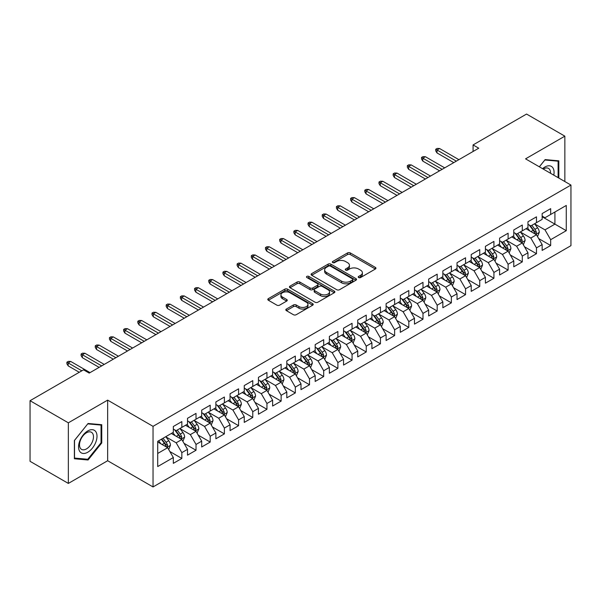 <?xml version="1.0" encoding="UTF-8"?>
<svg xmlns="http://www.w3.org/2000/svg" width="601" height="601" viewBox="0 0 601 601"><rect width="100%" height="100%" fill="white"/><g stroke="black" fill="none" stroke-linecap="round" stroke-linejoin="round"><path stroke-width="0.9" d="M358.632 277.549A1.375 0.796 0 0 0 360.577 277.549L375.377 269.008A1.968 1.134 0 0 0 375.948 268.204A1.968 1.134 0 0 0 375.377 267.4L350.308 252.931A1.968 1.134 0 0 0 347.528 252.931L332.729 261.473A1.375 0.796 0 0 0 332.33 262.036A1.375 0.796 0 0 0 332.729 262.599A1.375 0.796 0 0 0 334.682 262.599L336.598 261.495A6.303 3.636 0 0 1 345.507 261.495L347.596 262.697A6.303 3.636 0 0 1 349.444 265.274A6.303 3.636 0 0 1 347.596 267.843L345.68 268.947A1.375 0.796 0 0 0 345.274 269.511A1.375 0.796 0 0 0 345.68 270.074A1.375 0.796 0 0 0 347.633 270.074L349.542 268.97A6.303 3.636 0 0 1 358.459 268.97L360.547 270.172A6.303 3.636 0 0 1 362.388 272.749A6.303 3.636 0 0 1 360.547 275.318L358.632 276.422A1.375 0.796 0 0 0 358.226 276.986A1.375 0.796 0 0 0 358.632 277.549L358.632 276.422M286.399 309.042A1.968 1.134 0 0 0 285.821 309.846A1.968 1.134 0 0 0 286.399 310.649L293.431 314.714A1.968 1.134 0 0 0 296.218 314.714L312.648 305.225A1.968 1.134 0 0 0 313.219 304.422A1.968 1.134 0 0 0 312.648 303.618L287.579 289.149A1.968 1.134 0 0 0 284.799 289.149L268.369 298.629A1.968 1.134 0 0 0 267.791 299.433A1.968 1.134 0 0 0 268.369 300.237L276.858 305.143A1.968 1.134 0 0 0 279.645 305.143L286.677 301.086A1.968 1.134 0 0 0 287.255 300.282A1.968 1.134 0 0 0 286.677 299.478L282.462 297.044A5.266 3.043 0 0 1 280.922 294.896A5.266 3.043 0 0 1 284.175 292.086A5.266 3.043 0 0 1 289.915 292.747L306.412 302.273A5.266 3.043 0 0 1 307.96 304.422A5.266 3.043 0 0 1 304.707 307.231A5.266 3.043 0 0 1 298.967 306.57L296.218 304.985A1.968 1.134 0 0 0 293.431 304.985L286.399 309.042L286.399 310.649M68.349 422.819L68.349 483.422L107.647 460.742L107.647 400.131L68.349 422.819L30.05 400.702L83.531 369.825L89.203 373.101L478.742 148.207L473.07 144.931L473.07 151.482M107.647 400.131L153.037 426.342L570.95 185.063L570.95 245.666L153.037 486.945L153.037 426.342M564.85 181.54L564.85 136.164L525.559 158.852L570.95 185.063M564.85 136.164L526.551 114.055L473.07 144.931M336.733 289.712A1.968 1.134 0 0 0 339.52 289.712L355.95 280.224A1.968 1.134 0 0 0 356.528 279.42A1.968 1.134 0 0 0 355.95 278.616L330.888 264.147A1.968 1.134 0 0 0 328.101 264.147L311.671 273.628A1.968 1.134 0 0 0 311.093 274.432A1.968 1.134 0 0 0 311.671 275.235L336.733 289.712M307.419 277.85A1.375 0.796 0 0 1 308.816 278.045L308.816 276.407L334.299 291.117A1.968 1.134 0 0 1 334.877 291.921A1.968 1.134 0 0 1 334.299 292.725L317.869 302.213A1.968 1.134 0 0 1 315.082 302.213L290.02 287.736L290.02 286.129A1.968 1.134 0 0 0 289.442 286.932A1.968 1.134 0 0 0 290.02 287.736M290.02 286.129L297.052 282.072A1.968 1.134 0 0 1 299.839 282.072L310.003 287.939A1.968 1.134 0 0 0 312.783 287.939L317.448 285.25A1.968 1.134 0 0 0 318.027 284.446A1.968 1.134 0 0 0 317.448 283.642L306.871 277.527A1.375 0.796 0 0 1 306.465 276.971A1.375 0.796 0 0 1 307.314 276.235A1.375 0.796 0 0 1 308.816 276.407M542.155 216.758L554.918 224.128L554.918 212.01L566.27 205.452L550.666 214.467L550.666 208.652L542.155 213.565L542.155 219.38L536.475 222.655L536.475 216.841L527.971 221.754L527.971 227.569L522.292 230.844L522.292 225.029L513.78 229.943L513.78 235.757L508.108 239.033L508.108 233.218L499.596 238.131L499.596 243.946L493.924 247.221L493.924 241.407L485.413 246.32L485.413 252.135L479.733 255.41L479.733 249.595L471.222 254.516L471.222 260.331L465.55 263.606L465.55 257.791L457.038 262.705L457.038 268.519L451.366 271.795L451.366 265.98L442.854 270.893L442.854 276.708L437.182 279.983L437.182 274.169L428.671 279.082L428.671 284.897L422.991 288.172L422.991 282.357L414.48 287.27L414.48 293.085L408.808 296.361L408.808 290.546L400.296 295.459L400.296 301.281L394.624 304.557L394.624 298.742L386.112 303.655L386.112 309.47L380.433 312.745L380.433 306.931L371.921 311.844L371.921 317.659L366.249 320.934L366.249 315.119L357.738 320.032L357.738 325.847L352.066 329.123L352.066 323.308L343.554 328.221L343.554 334.036L337.882 337.311L337.882 331.497L329.371 336.41L329.371 342.224L323.691 345.507L323.691 339.693L315.179 344.606L315.179 350.421L309.507 353.696L309.507 347.881L300.996 352.795L300.996 358.609L295.324 361.885L295.324 356.07L286.812 360.983L286.812 366.798L281.14 370.073L281.14 364.259L272.629 369.172L272.629 374.986L266.949 378.262L266.949 372.447L258.438 377.36L258.438 383.175L252.766 386.451L252.766 380.636L244.254 385.557L244.254 391.371L238.582 394.647L238.582 388.832L230.07 393.745L230.07 399.56L224.391 402.835L224.391 397.021L215.879 401.934L215.879 407.748L210.207 411.024L210.207 405.209L201.696 410.122L201.696 415.937L196.024 419.213L196.024 413.398L187.512 418.311L187.512 424.126L181.84 427.401L181.84 421.586L173.328 426.5L173.328 432.322L157.717 441.329L157.717 466.556L173.328 457.541L167.649 447.715L157.717 441.983M566.27 205.452L566.27 230.679L550.666 239.686L544.987 229.86L534.702 223.925M538.676 238.582L550.666 245.501L550.666 239.686M550.666 245.501L542.155 250.422L542.155 244.599L536.475 247.882L530.803 238.049L520.519 232.114M524.493 246.771L536.475 253.697L536.475 247.882M536.475 253.697L527.971 258.61L527.971 252.796L522.292 256.071L516.62 246.245L506.335 240.302M510.309 254.967L522.292 261.886L522.292 256.071M522.292 261.886L513.78 266.799L513.78 260.984L508.108 264.26L502.436 254.433L492.151 248.491M496.118 263.155L508.108 270.074L508.108 264.26M508.108 270.074L499.596 274.988L499.596 269.173L493.924 272.448L488.245 262.622L477.96 256.68M481.934 271.344L493.924 278.263L493.924 272.448M493.924 278.263L485.413 283.176L485.413 277.361L479.733 280.637L474.061 270.811L463.777 264.876M467.751 279.533L479.733 286.452L479.733 280.637M479.733 286.452L471.222 291.365L471.222 285.55L465.55 288.833L459.878 278.999L449.593 273.064M453.567 287.721L465.55 294.648L465.55 288.833M465.55 294.648L457.038 299.561L457.038 293.746L451.366 297.022L445.694 287.188L435.402 281.253M439.376 295.917L451.366 302.836L451.366 297.022M451.366 302.836L442.854 307.75L442.854 301.935L437.182 305.21L431.503 295.384L421.218 289.442M425.192 304.106L437.182 311.025L437.182 305.21M437.182 311.025L428.671 315.938L428.671 310.124L422.991 313.399L417.319 303.573L407.035 297.63M411.009 312.295L422.991 319.214L422.991 313.399M422.991 319.214L414.48 324.127L414.48 318.312L408.808 321.588L403.136 311.761L392.851 305.826M396.818 320.483L408.808 327.402L408.808 321.588M408.808 327.402L400.296 332.315L400.296 326.501L394.624 329.776L388.945 319.95L378.66 314.015M382.634 328.672L394.624 335.591L394.624 329.776M394.624 335.591L386.112 340.512L386.112 334.697L380.433 337.972L374.761 328.138L364.476 322.204M368.451 336.86L380.433 343.787L380.433 337.972M380.433 343.787L371.921 348.7L371.921 342.886L366.249 346.161L360.577 336.335L350.293 330.392M354.267 345.057L366.249 351.976L366.249 346.161M366.249 351.976L357.738 356.889L357.738 351.074L352.066 354.35L346.394 344.523L336.109 338.581M340.076 353.245L352.066 360.164L352.066 354.35M352.066 360.164L343.554 365.077L343.554 359.263L337.882 362.538L332.203 352.712L321.918 346.777M325.892 361.434L337.882 368.353L337.882 362.538M337.882 368.353L329.371 373.266L329.371 367.451L323.691 370.727L318.019 360.9L307.735 354.966M311.709 369.623L323.691 376.542L323.691 370.727M323.691 376.542L315.179 381.462L315.179 375.64L309.507 378.923L303.836 369.089L293.551 363.154M297.518 377.811L309.507 384.738L309.507 378.923M309.507 384.738L300.996 389.651L300.996 383.836L295.324 387.112L289.644 377.285L279.36 371.343M283.334 386.007L295.324 392.926L295.324 387.112M295.324 392.926L286.812 397.839L286.812 392.025L281.14 395.3L275.461 385.474L265.176 379.531M269.15 394.196L281.14 401.115L281.14 395.3M281.14 401.115L272.629 406.028L272.629 400.213L266.949 403.489L261.277 393.663L250.993 387.72M254.967 402.385L266.949 409.304L266.949 403.489M266.949 409.304L258.438 414.217L258.438 408.402L252.766 411.677L247.094 401.851L236.809 395.916M240.776 410.573L252.766 417.492L252.766 411.677M252.766 417.492L244.254 422.405L244.254 416.591L238.582 419.866L232.903 410.04L222.618 404.105M226.592 418.762L238.582 425.688L238.582 419.866M238.582 425.688L230.07 430.601L230.07 424.787L224.391 428.062L218.719 418.228L208.434 412.294M212.408 426.958L224.391 433.877L224.391 428.062M224.391 433.877L215.879 438.79L215.879 432.975L210.207 436.251L204.535 426.425L194.251 420.482M198.225 435.147L210.207 442.066L210.207 436.251M210.207 442.066L201.696 446.979L201.696 441.164L196.024 444.44L190.352 434.613L180.067 428.671M184.034 443.335L196.024 450.254L196.024 444.44M196.024 450.254L187.512 455.167L187.512 449.353L181.84 452.628L176.161 442.802L165.876 436.867M169.85 451.524L181.84 458.443L181.84 452.628M181.84 458.443L173.328 463.356L173.328 457.541M173.328 429.039L176.161 430.684L181.84 427.401M157.717 453.447L167.649 447.715M187.512 420.85L190.352 422.488L196.024 419.213M176.161 442.802L181.84 439.526L171.338 433.464M187.512 449.353L181.84 439.526M201.696 412.662L204.535 414.299L210.207 411.024M190.352 434.613L196.024 431.338L185.521 425.275M201.696 441.164L196.024 431.338M215.879 404.473L218.719 406.111L224.391 402.835M204.535 426.425L210.207 423.149L199.712 417.086M215.879 432.975L210.207 423.149M230.07 396.284L232.903 397.922L238.582 394.647M218.719 418.228L224.391 414.953L213.896 408.898M230.07 424.787L224.391 414.953M244.254 388.096L247.094 389.733L252.766 386.451M232.903 410.04L238.582 406.764L228.079 400.702M244.254 416.591L238.582 406.764M258.438 379.9L261.277 381.537L266.949 378.262M247.094 401.851L252.766 398.576L242.271 392.513M258.438 408.402L252.766 398.576M272.629 371.711L275.461 373.349L281.14 370.073M261.277 393.663L266.949 390.387L256.454 384.324M272.629 400.213L266.949 390.387M286.812 363.522L289.644 365.16L295.324 361.885M275.461 385.474L281.14 382.198L270.638 376.136M286.812 392.025L281.14 382.198M300.996 355.334L303.836 356.971L309.507 353.696M289.644 377.285L295.324 374.002L284.821 367.947M300.996 383.836L295.324 374.002M315.179 347.145L318.019 348.783L323.691 345.507M303.836 369.089L309.507 365.814L299.013 359.751M315.179 375.64L309.507 365.814M329.371 338.949L332.203 340.587L337.882 337.311M318.019 360.9L323.691 357.625L313.196 351.562M329.371 367.451L323.691 357.625M343.554 330.76L346.394 332.398L352.066 329.123M332.203 352.712L337.882 349.436L327.38 343.374M343.554 359.263L337.882 349.436M357.738 322.572L360.577 324.209L366.249 320.934M346.394 344.523L352.066 341.248L341.571 335.185M357.738 351.074L352.066 341.248M371.921 314.383L374.761 316.021L380.433 312.745M360.577 336.335L366.249 333.059L355.754 326.997M371.921 342.886L366.249 333.059M386.112 306.194L388.945 307.832L394.624 304.557M374.761 328.138L380.433 324.863L369.938 318.808M386.112 334.697L380.433 324.863M400.296 297.998L403.136 299.644L408.808 296.361M388.945 319.95L394.624 316.674L384.122 310.612M400.296 326.501L394.624 316.674M414.48 289.81L417.319 291.447L422.991 288.172M403.136 311.761L408.808 308.486L398.313 302.423M414.48 318.312L408.808 308.486M428.671 281.621L431.503 283.259L437.182 279.983M417.319 303.573L422.991 300.297L412.496 294.235M428.671 310.124L422.991 300.297M442.854 273.432L445.694 275.07L451.366 271.795M431.503 295.384L437.182 292.109L426.68 286.046M442.854 301.935L437.182 292.109M457.038 265.244L459.878 266.882L465.55 263.606M445.694 287.188L451.366 283.912L440.864 277.857M457.038 293.746L451.366 283.912M471.222 257.055L474.061 258.693L479.733 255.41M459.878 278.999L465.55 275.724L455.055 269.661M471.222 285.55L465.55 275.724M485.413 248.859L488.245 250.497L493.924 247.221M474.061 270.811L479.733 267.535L469.238 261.473M485.413 277.361L479.733 267.535M499.596 240.67L502.436 242.308L508.108 239.033M488.245 262.622L493.924 259.347L483.422 253.284M499.596 269.173L493.924 259.347M513.78 232.482L516.62 234.12L522.292 230.844M502.436 254.433L508.108 251.158L497.613 245.095M513.78 260.984L508.108 251.158M527.971 224.293L530.803 225.931L536.475 222.655M516.62 246.245L522.292 242.962L511.797 236.907M527.971 252.796L522.292 242.962M542.155 216.105L544.987 217.742L550.666 214.467M530.803 238.049L536.475 234.773L525.98 228.718M542.155 244.599L536.475 234.773M30.05 400.702L30.05 461.313L68.349 483.422M107.647 460.742L153.037 486.945M544.987 229.86L554.918 224.128L566.27 230.679M558.825 178.061L558.825 160.828L545.13 159.603L539.337 166.808M101.757 442.96L101.757 424.704L88.069 423.487L74.381 440.518L74.381 458.766L88.069 459.99L101.757 442.96L101.051 442.554M359.18 277.745L360.547 276.956A6.303 3.636 0 0 0 362.388 274.387L362.388 272.749M349.444 265.274L349.444 266.912A6.303 3.636 0 0 1 347.596 269.481L346.229 270.27M375.377 267.4L375.377 269.008L350.308 254.569A1.968 1.134 0 0 0 347.528 254.569L333.285 262.795M355.927 280.239L330.888 265.785A1.968 1.134 0 0 0 328.101 265.785L311.694 275.25M352.471 279.983A1.375 0.796 0 0 0 352.87 279.42A1.375 0.796 0 0 0 352.471 278.856L330.467 266.153A1.375 0.796 0 0 0 328.522 266.153L326.501 267.317A6.303 3.636 0 0 0 324.653 269.894A6.303 3.636 0 0 0 326.501 272.463L341.541 281.148A6.303 3.636 0 0 0 350.451 281.148L352.471 279.983L352.471 281.621A1.375 0.796 0 0 0 352.87 281.058L352.87 279.42M324.653 269.894L324.653 271.532A6.303 3.636 0 0 0 326.501 274.101L326.501 272.463M352.471 281.621L350.451 282.786A6.303 3.636 0 0 1 341.541 282.786L326.501 274.101M290.043 287.751L297.052 283.71L297.052 282.072M318.027 284.446L318.027 286.084A1.968 1.134 0 0 1 317.448 286.887L312.783 289.577A1.968 1.134 0 0 1 310.003 289.577L299.839 283.71A1.968 1.134 0 0 0 297.052 283.71M308.816 278.045L334.269 292.74M320.551 294.032A5.266 3.043 0 0 0 326.29 294.693A5.266 3.043 0 0 0 329.543 291.883A5.266 3.043 0 0 0 327.996 289.727L322.181 286.376A1.968 1.134 0 0 0 319.401 286.376L314.736 289.066A1.968 1.134 0 0 0 314.158 289.87A1.968 1.134 0 0 0 314.736 290.674L320.551 294.032L320.551 295.669A5.266 3.043 0 0 0 326.29 296.331A5.266 3.043 0 0 0 329.543 293.521L329.543 291.883M314.158 289.87L314.158 291.508A1.968 1.134 0 0 0 314.736 292.311L314.736 290.674M320.551 295.669L314.736 292.311M307.96 304.422L307.96 306.059A5.266 3.043 0 0 1 304.707 308.869A5.266 3.043 0 0 1 298.967 308.208L296.218 306.623A1.968 1.134 0 0 0 293.431 306.623L286.422 310.664M280.922 294.896L280.922 296.533A5.266 3.043 0 0 0 282.462 298.682L282.462 297.044M286.654 301.101L282.462 298.682M312.648 303.618L312.648 305.225L287.579 290.786A1.968 1.134 0 0 0 284.799 290.786L268.392 300.252L268.369 298.629M86.627 459.156L88.069 459.99M537.527 236.591L539.285 232.302A5.319 3.073 -120 0 0 537.587 227.771L534.574 223.752M529.774 230.904L527.483 227.847M535.476 234.195L536.415 232.527A5.319 3.073 -120 0 0 534.898 229.334L531.885 225.307M530.165 225.555L533.883 230.529A2.712 1.563 60 0 1 534.379 231.347L536.415 232.527M529.226 225.022L533.192 230.311A5.319 3.073 60 0 1 534.717 233.511L534.822 233.819M456.332 161.143L437.01 149.995L437.01 152.939L435.733 150.896L435.733 149.251L437.01 149.995L439.564 148.515L458.886 159.671M437.01 152.939L453.778 162.623M435.733 149.251L437.152 148.432L439.564 148.515M523.343 244.78L525.101 240.49A5.319 3.073 -120 0 0 523.403 235.968L520.391 231.941M515.59 239.093L513.299 236.035M521.292 242.383L522.231 240.716A5.319 3.073 -120 0 0 520.706 237.523L517.694 233.496M515.974 233.751L519.7 238.717A2.712 1.563 60 0 1 520.188 239.536L522.231 240.716M515.042 233.211L519.009 238.507A5.319 3.073 60 0 1 520.526 241.7L520.639 242.008M509.16 252.976L510.918 248.679A5.319 3.073 -120 0 0 509.22 244.156L506.207 240.13M501.407 247.281L499.115 244.224M507.109 250.579L508.048 248.912A5.319 3.073 -120 0 0 506.523 245.711L503.51 241.685M501.79 241.94L505.509 246.906A2.712 1.563 60 0 1 506.004 247.732L508.048 248.912M500.858 241.399L504.825 246.695A5.319 3.073 60 0 1 506.342 249.888L506.448 250.196M442.141 169.339L422.826 158.183L422.826 161.128L421.549 159.085L421.549 157.447L422.826 158.183L425.38 156.711L444.695 167.859M422.826 161.128L439.594 170.812M421.549 157.447L422.961 156.628L425.38 156.711M427.957 177.528L408.635 166.372L408.635 169.317L407.358 167.273L407.358 165.636L408.635 166.372L411.189 164.899L430.511 176.055M408.635 169.317L425.403 179M407.358 165.636L408.778 164.817L411.189 164.899M553.784 175.154A13.042 7.528 120 0 0 552.837 167.754A13.042 7.528 120 0 0 542.575 168.678M550.531 173.268A9.871 5.702 120 0 0 549.599 169.422A9.871 5.702 120 0 0 548.495 168.393A9.871 5.702 120 0 0 543.251 169.069M544.822 159.986L558.111 161.188L558.111 177.648M557.232 160.685L558.111 161.188M539.367 166.823L544.852 160.009M79.798 451.509A13.042 7.528 120 0 0 92.396 448.136A13.042 7.528 120 0 0 95.769 431.638A13.042 7.528 120 0 0 83.178 435.011A13.042 7.528 120 0 0 79.798 451.509M80.444 448.346A9.871 5.702 120 0 0 81.556 449.375A9.871 5.702 120 0 0 90.743 444.77A9.871 5.702 120 0 0 92.539 433.306A9.871 5.702 120 0 0 91.427 432.277A9.871 5.702 120 0 0 82.239 436.882A9.871 5.702 120 0 0 80.444 448.346M87.784 423.885L101.051 425.072L101.051 442.757L87.784 459.262L74.524 458.075L74.524 440.39L87.761 423.87M100.172 424.569L101.051 425.072M494.969 261.165L496.727 256.875A5.319 3.073 -120 0 0 495.036 252.345L492.016 248.318M487.216 255.478L484.924 252.42M492.918 258.768L493.857 257.1A5.319 3.073 -120 0 0 492.339 253.9L489.327 249.881M487.606 250.129L491.325 255.094A2.712 1.563 60 0 1 491.821 255.921L493.857 257.1M486.667 249.588L490.634 254.884A5.319 3.073 60 0 1 492.159 258.084L492.264 258.392M480.785 269.353L482.543 265.064A5.319 3.073 -120 0 0 480.845 260.534L477.833 256.514M473.032 263.666L470.741 260.609M478.734 266.957L479.673 265.289A5.319 3.073 -120 0 0 478.156 262.089L475.136 258.069M473.415 258.317L477.141 263.291A2.712 1.563 60 0 1 477.63 264.109L479.673 265.289M472.484 257.776L476.45 263.073A5.319 3.073 60 0 1 477.975 266.273L478.08 266.581M413.773 185.717L394.451 174.56L394.451 177.513L393.174 175.462L393.174 173.824L394.451 174.56L397.006 173.088L416.328 184.244M394.451 177.513L411.219 187.189M393.174 173.824L394.594 173.005L397.006 173.088M399.59 193.905L380.268 182.749L380.268 185.701L378.991 183.651L378.991 182.013L380.268 182.749L382.822 181.277L402.137 192.433M380.268 185.701L397.036 195.378M378.991 182.013L380.41 181.194L382.822 181.277M466.601 277.542L468.359 273.252A5.319 3.073 -120 0 0 466.661 268.722L463.649 264.703M458.848 271.855L456.557 268.797M464.55 275.145L465.49 273.478A5.319 3.073 -120 0 0 463.964 270.277L460.952 266.258M459.232 266.506L462.958 271.479A2.712 1.563 60 0 1 463.446 272.298L465.49 273.478M458.3 265.965L462.267 271.261A5.319 3.073 60 0 1 463.784 274.462L463.897 274.77M385.399 202.094L366.084 190.945L366.084 193.89L364.807 191.839L364.807 190.201L366.084 190.945L368.631 189.465L387.953 200.621M366.084 193.89L382.845 203.574M364.807 190.201L366.219 189.383L368.631 189.465M452.418 285.73L454.176 281.441A5.319 3.073 -120 0 0 452.478 276.918L449.465 272.892M444.657 280.043L442.374 276.986M450.359 283.334L451.306 281.666A5.319 3.073 -120 0 0 449.781 278.473L446.768 274.447M445.048 274.702L448.767 279.668A2.712 1.563 60 0 1 449.263 280.487L451.306 281.666M444.109 274.161L448.076 279.45A5.319 3.073 60 0 1 449.601 282.65L449.706 282.958M371.215 210.29L351.893 199.134L351.893 202.079L350.616 200.035L350.616 198.398L351.893 199.134L354.447 197.654L373.769 208.81M351.893 202.079L368.661 211.762M350.616 198.398L352.036 197.579L354.447 197.654M438.227 293.927L439.985 289.629A5.319 3.073 -120 0 0 438.294 285.107L435.274 281.08M430.474 288.232L428.182 285.175M436.176 291.53L437.115 289.855A5.319 3.073 -120 0 0 435.597 286.662L432.585 282.635M430.864 282.891L434.583 287.856A2.712 1.563 60 0 1 435.079 288.683L437.115 289.855M429.925 282.35L433.892 287.646A5.319 3.073 60 0 1 435.417 290.839L435.522 291.147M357.032 218.479L337.709 207.322L337.709 210.267L336.432 208.224L336.432 206.586L337.709 207.322L340.264 205.85L359.586 217.006M337.709 210.267L354.477 219.951M336.432 206.586L337.852 205.767L340.264 205.85M424.043 302.115L425.801 297.818A5.319 3.073 -120 0 0 424.103 293.296L421.091 289.269M416.29 296.428L413.999 293.371M421.992 299.719L422.931 298.051A5.319 3.073 -120 0 0 421.406 294.851L418.394 290.831M416.673 291.079L420.399 296.045A2.712 1.563 60 0 1 420.888 296.871L422.931 298.051M415.742 290.538L419.708 295.835A5.319 3.073 60 0 1 421.226 299.028L421.339 299.336M342.84 226.667L323.526 215.511L323.526 218.464L322.249 216.413L322.249 214.775L323.526 215.511L326.08 214.039L345.395 225.195M323.526 218.464L340.294 228.14M322.249 214.775L323.669 213.956L326.08 214.039M409.859 310.304L411.617 306.014A5.319 3.073 -120 0 0 409.92 301.484L406.907 297.465M402.107 304.617L399.815 301.559M407.809 307.907L408.748 306.24A5.319 3.073 -120 0 0 407.223 303.039L404.21 299.02M402.49 299.268L406.216 304.234A2.712 1.563 60 0 1 406.704 305.06L408.748 306.24M401.558 298.727L405.525 304.023A5.319 3.073 60 0 1 407.042 307.224L407.147 307.532M328.657 234.856L309.335 223.7L309.335 226.652L308.058 224.601L308.058 222.963L309.335 223.7L311.889 222.227L331.211 233.383M309.335 226.652L326.103 236.328M308.058 222.963L309.477 222.145L311.889 222.227M395.668 318.492L397.434 314.203A5.319 3.073 -120 0 0 395.736 309.673L392.723 305.654M387.915 312.805L385.624 309.748M393.617 316.096L394.557 314.428A5.319 3.073 -120 0 0 393.039 311.228L390.026 307.209M388.306 307.457L392.025 312.43A2.712 1.563 60 0 1 392.521 313.249L394.557 314.428M387.367 306.916L391.334 312.212A5.319 3.073 60 0 1 392.859 315.412L392.964 315.72M314.473 243.044L295.151 231.888L295.151 234.841L293.874 232.79L293.874 231.152L295.151 231.888L297.705 230.416L317.027 241.572M295.151 234.841L311.919 244.524M293.874 231.152L295.294 230.333L297.705 230.416M381.485 326.681L383.243 322.391A5.319 3.073 -120 0 0 381.545 317.861L378.532 313.842M373.732 320.994L371.441 317.937M379.434 324.285L380.373 322.617A5.319 3.073 -120 0 0 378.855 319.424L375.843 315.397M374.123 315.645L377.841 320.618A2.712 1.563 60 0 1 378.329 321.437L380.373 322.617M373.183 315.112L377.15 320.401A5.319 3.073 60 0 1 378.675 323.601L378.78 323.909M300.29 251.233L280.967 240.084L280.967 243.029L279.69 240.986L279.69 239.348L280.967 240.084L283.522 238.605L302.844 249.761M280.967 243.029L297.735 252.713M279.69 239.348L281.11 238.529L283.522 238.605M367.301 334.877L369.059 330.58A5.319 3.073 -120 0 0 367.361 326.058L364.349 322.031M359.548 329.183L357.257 326.125M365.25 332.481L366.189 330.805A5.319 3.073 -120 0 0 364.664 327.613L361.652 323.586M359.931 323.841L363.658 328.807A2.712 1.563 60 0 1 364.146 329.633L366.189 330.805M359 323.3L362.966 328.597A5.319 3.073 60 0 1 364.484 331.79L364.597 332.098M286.099 259.429L266.784 248.273L266.784 251.218L265.507 249.175L265.507 247.537L266.784 248.273L269.331 246.801L288.653 257.949M266.784 251.218L283.544 260.902M265.507 247.537L266.919 246.718L269.331 246.801M353.118 343.066L354.875 338.769A5.319 3.073 -120 0 0 353.178 334.246L350.165 330.219M345.365 337.371L343.073 334.314M351.067 340.669L352.006 339.002A5.319 3.073 -120 0 0 350.481 335.801L347.468 331.775M345.748 332.03L349.466 336.996A2.712 1.563 60 0 1 349.962 337.822L352.006 339.002M344.816 331.489L348.775 336.785A5.319 3.073 60 0 1 350.3 339.978L350.406 340.286M271.915 267.618L252.593 256.462L252.593 259.414L251.316 257.363L251.316 255.725L252.593 256.462L255.147 254.989L274.469 266.145M252.593 259.414L269.361 269.09M251.316 255.725L252.736 254.907L255.147 254.989M338.926 351.254L340.684 346.965A5.319 3.073 -120 0 0 338.994 342.435L335.974 338.416M331.174 345.567L328.882 342.51M336.876 348.858L337.815 347.19A5.319 3.073 -120 0 0 336.297 343.99L333.285 339.971M331.564 340.219L335.283 345.184A2.712 1.563 60 0 1 335.779 346.011L337.815 347.19M330.625 339.678L334.592 344.974A5.319 3.073 60 0 1 336.117 348.174L336.222 348.482M257.731 275.806L238.409 264.65L238.409 267.603L237.132 265.552L237.132 263.914L238.409 264.65L240.963 263.178L260.286 274.334M238.409 267.603L255.177 277.279M237.132 263.914L238.552 263.095L240.963 263.178M324.743 359.443L326.501 355.153A5.319 3.073 -120 0 0 324.803 350.623L321.79 346.604M316.99 353.756L314.699 350.699M322.692 357.047L323.631 355.379A5.319 3.073 -120 0 0 322.113 352.178L319.093 348.159M317.373 348.407L321.099 353.38A2.712 1.563 60 0 1 321.588 354.199L323.631 355.379M316.442 347.866L320.408 353.163A5.319 3.073 60 0 1 321.926 356.363L322.038 356.671M243.548 283.995L224.226 272.839L224.226 275.791L222.948 273.74L222.948 272.103L224.226 272.839L226.78 271.367L246.094 282.523M224.226 275.791L240.993 285.467M222.948 272.103L224.368 271.284L226.78 271.367M310.559 367.632L312.317 363.342A5.319 3.073 -120 0 0 310.619 358.812L307.607 354.793M302.806 361.945L300.515 358.887M308.508 365.235L309.447 363.567A5.319 3.073 -120 0 0 307.922 360.375L304.91 356.348M303.189 356.596L306.916 361.569A2.712 1.563 60 0 1 307.404 362.388L309.447 363.567M302.258 356.062L306.225 361.351A5.319 3.073 60 0 1 307.742 364.552L307.855 364.86M229.357 292.184L210.034 281.035L210.034 283.98L208.765 281.937L208.765 280.291L210.034 281.035L212.589 279.555L231.911 290.711M210.034 283.98L226.802 293.664M208.765 280.291L210.177 279.473L212.589 279.555M296.376 375.82L298.134 371.531A5.319 3.073 -120 0 0 296.436 367.008L293.423 362.981M288.615 370.133L286.324 367.076M294.317 373.424L295.264 371.756A5.319 3.073 -120 0 0 293.739 368.563L290.726 364.537M289.006 364.792L292.725 369.758A2.712 1.563 60 0 1 293.22 370.577L295.264 371.756M288.067 364.251L292.033 369.547A5.319 3.073 60 0 1 293.558 372.74L293.664 373.048M215.173 300.38L195.851 289.224L195.851 292.169L194.574 290.125L194.574 288.488L195.851 289.224L198.405 287.751L217.727 298.9M195.851 292.169L212.619 301.852M194.574 288.488L195.994 287.669L198.405 287.751M282.185 384.016L283.942 379.719A5.319 3.073 -120 0 0 282.245 375.197L279.232 371.17M274.432 378.322L272.14 375.264M280.134 381.62L281.073 379.952A5.319 3.073 -120 0 0 279.555 376.752L276.543 372.725M274.822 372.981L278.541 377.946A2.712 1.563 60 0 1 279.037 378.773L281.073 379.952M273.883 372.44L277.85 377.736A5.319 3.073 60 0 1 279.375 380.929L279.48 381.237M200.989 308.568L181.667 297.412L181.667 300.357L180.39 298.314L180.39 296.676L181.667 297.412L184.222 295.94L203.544 307.096M181.667 300.357L198.435 310.041M180.39 296.676L181.81 295.857L184.222 295.94M268.001 392.205L269.759 387.915A5.319 3.073 -120 0 0 268.061 383.385L265.049 379.359M260.248 386.518L257.957 383.461M265.95 389.809L266.889 388.141A5.319 3.073 -120 0 0 265.364 384.94L262.352 380.921M260.631 381.169L264.357 386.135A2.712 1.563 60 0 1 264.846 386.961L266.889 388.141M259.7 380.628L263.666 385.925A5.319 3.073 60 0 1 265.184 389.125L265.296 389.425M186.798 316.757L167.484 305.601L167.484 308.553L166.207 306.502L166.207 304.865L167.484 305.601L170.038 304.129L189.353 315.285M167.484 308.553L184.252 318.23M166.207 304.865L167.626 304.046L170.038 304.129M253.817 400.394L255.575 396.104A5.319 3.073 -120 0 0 253.877 391.574L250.865 387.555M246.064 394.707L243.773 391.649M251.766 397.997L252.705 396.329A5.319 3.073 -120 0 0 251.18 393.129L248.168 389.11M246.448 389.358L250.166 394.331A2.712 1.563 60 0 1 250.662 395.15L252.705 396.329M245.516 388.817L249.483 394.113A5.319 3.073 60 0 1 251 397.314L251.105 397.622M172.615 324.946L153.293 313.79L153.293 316.742L152.015 314.691L152.015 313.053L153.293 313.79L155.847 312.317L175.169 323.473M153.293 316.742L170.06 326.418M152.015 313.053L153.435 312.235L155.847 312.317M239.626 408.582L241.384 404.293A5.319 3.073 -120 0 0 239.694 399.763L236.681 395.743M231.873 402.895L229.582 399.838M237.575 406.186L238.514 404.518A5.319 3.073 -120 0 0 236.997 401.318L233.984 397.299M232.264 397.546L235.983 402.52A2.712 1.563 60 0 1 236.478 403.339L238.514 404.518M231.325 397.006L235.291 402.302A5.319 3.073 60 0 1 236.817 405.502L236.922 405.81M158.431 333.134L139.109 321.986L139.109 324.931L137.832 322.88L137.832 321.242L139.109 321.986L141.663 320.506L160.985 331.662M139.109 324.931L155.877 334.614M137.832 321.242L139.252 320.423L141.663 320.506M225.443 416.771L227.201 412.481A5.319 3.073 -120 0 0 225.503 407.959L222.49 403.932M217.69 411.084L215.398 408.026M223.392 414.374L224.331 412.707A5.319 3.073 -120 0 0 222.813 409.514L219.793 405.487M218.073 405.743L221.799 410.708A2.712 1.563 60 0 1 222.287 411.527L224.331 412.707M217.141 405.202L221.108 410.491A5.319 3.073 60 0 1 222.633 413.691L222.738 413.999M144.248 341.33L124.925 330.174L124.925 333.119L123.648 331.076L123.648 329.438L124.925 330.174L127.48 328.694L146.794 339.85M124.925 333.119L141.693 342.803M123.648 329.438L125.068 328.619L127.48 328.694M211.259 424.967L213.017 420.67A5.319 3.073 -120 0 0 211.319 416.147L208.307 412.121M203.506 419.273L201.215 416.215M209.208 422.571L210.147 420.895A5.319 3.073 -120 0 0 208.622 417.703L205.61 413.676M203.889 413.931L207.615 418.897A2.712 1.563 60 0 1 208.104 419.723L210.147 420.895M202.958 413.39L206.924 418.687A5.319 3.073 60 0 1 208.442 421.879L208.555 422.187M130.056 349.519L110.742 338.363L110.742 341.308L109.465 339.264L109.465 337.627L110.742 338.363L113.288 336.891L132.611 348.039M110.742 341.308L127.502 350.992M109.465 337.627L110.877 336.808L113.288 336.891M197.075 433.156L198.833 428.859A5.319 3.073 -120 0 0 197.136 424.336L194.123 420.309M189.315 427.469L187.031 424.404M195.017 430.759L195.964 429.091A5.319 3.073 -120 0 0 194.439 425.891L191.426 421.872M189.706 422.12L193.424 427.086A2.712 1.563 60 0 1 193.92 427.912L195.964 429.091M188.767 421.579L192.733 426.875A5.319 3.073 60 0 1 194.258 430.068L194.363 430.376M115.873 357.708L96.551 346.552L96.551 349.504L95.274 347.453L95.274 345.815L96.551 346.552L99.105 345.079L118.427 356.235M96.551 349.504L113.319 359.18M95.274 345.815L96.693 344.997L99.105 345.079M182.884 441.344L184.642 437.055A5.319 3.073 -120 0 0 182.952 432.525L179.932 428.505M175.131 435.657L172.84 432.6M180.833 438.948L181.772 437.28A5.319 3.073 -120 0 0 180.255 434.08L177.242 430.061M175.522 430.308L179.241 435.274A2.712 1.563 60 0 1 179.737 436.101L181.772 437.28M174.583 429.768L178.55 435.064A5.319 3.073 60 0 1 180.075 438.264L180.18 438.572M101.689 365.896L82.367 354.74L82.367 357.693L81.09 355.642L81.09 354.004L82.367 354.74L84.921 353.268L104.243 364.424M82.367 357.693L99.135 367.369M81.09 354.004L82.51 353.185L84.921 353.268M168.701 449.533L170.459 445.243A5.319 3.073 -120 0 0 168.761 440.713L165.748 436.694M160.948 443.846L158.656 440.788M166.65 447.136L167.589 445.469A5.319 3.073 -120 0 0 166.064 442.268L163.051 438.249M161.722 439.015L165.057 443.47A2.712 1.563 60 0 1 165.545 444.289L167.589 445.469M161.353 439.233L164.366 443.253A5.319 3.073 60 0 1 165.884 446.453L165.996 446.761M81.826 370.809L68.183 362.929L68.183 365.881L66.906 363.83L66.906 362.193L68.183 362.929L70.738 361.456L90.052 372.612M68.183 365.881L79.272 372.282M66.906 362.193L68.326 361.374L70.738 361.456M360.547 276.956L360.547 275.318M345.68 270.074L345.68 268.947M347.596 269.481L347.596 267.843M332.729 262.599L332.729 261.473M347.528 254.569L347.528 252.931M350.308 254.569L350.308 252.931M311.671 275.235L311.671 273.628M328.101 265.785L328.101 264.147M330.888 265.785L330.888 264.147M355.95 280.224L355.95 278.616M341.541 282.786L341.541 281.148M350.451 282.786L350.451 281.148M299.839 283.71L299.839 282.072M310.003 289.577L310.003 287.939M312.783 289.577L312.783 287.939M317.448 286.887L317.448 285.25M334.299 292.725L334.299 291.117M293.431 306.623L293.431 304.985M296.218 306.623L296.218 304.985M298.967 308.208L298.967 306.57M286.677 301.086L286.677 299.478M284.799 290.786L284.799 289.149M287.579 290.786L287.579 289.149M535.814 234.39L539.255 232.407M534.898 229.334L537.587 227.771M530.968 231.595L533.192 230.311M521.623 242.579L525.064 240.595M520.706 237.523L523.403 235.968M516.785 239.784L519.009 238.507M507.439 250.767L510.88 248.784M506.523 245.711L509.22 244.156M502.601 247.973L504.825 246.695M493.256 258.963L496.696 256.973M492.339 253.9L495.036 252.345M488.418 256.169L490.634 254.884M479.072 267.152L482.513 265.161M478.156 262.089L480.845 260.534M474.227 264.357L476.45 263.073M464.881 275.341L468.322 273.357M463.964 270.277L466.661 268.722M460.043 272.546L462.267 271.261M450.697 283.529L454.138 281.546M449.781 278.473L452.478 276.918M445.859 280.735L448.076 279.45M436.514 291.718L439.955 289.735M435.597 286.662L438.294 285.107M431.676 288.923L433.892 287.646M422.33 299.914L425.763 297.923M421.406 294.851L424.103 293.296M417.485 297.119L419.708 295.835M408.139 308.103L411.58 306.112M407.223 303.039L409.92 301.484M403.301 305.308L405.525 304.023M393.955 316.291L397.396 314.308M393.039 311.228L395.736 309.673M389.117 313.497L391.334 312.212M379.772 324.48L383.213 322.497M378.855 319.424L381.545 317.861M374.926 321.685L377.15 320.401M365.581 332.669L369.022 330.685M364.664 327.613L367.361 326.058M360.743 329.874L362.966 328.597M351.397 340.857L354.838 338.874M350.481 335.801L353.178 334.246M346.559 338.062L348.775 336.785M337.214 349.053L340.654 347.062M336.297 343.99L338.994 342.435M332.376 346.259L334.592 344.974M323.03 357.242L326.463 355.251M322.113 352.178L324.803 350.623M318.184 354.447L320.408 353.163M308.839 365.431L312.28 363.447M307.922 360.375L310.619 358.812M304.001 362.636L306.225 361.351M294.655 373.619L298.096 371.636M293.739 368.563L296.436 367.008M289.817 370.825L292.033 369.547M280.472 381.808L283.912 379.824M279.555 376.752L282.245 375.197M275.626 379.013L277.85 377.736M266.281 390.004L269.721 388.013M265.364 384.94L268.061 383.385M261.443 387.209L263.666 385.925M252.097 398.193L255.538 396.202M251.18 393.129L253.877 391.574M247.259 395.398L249.483 394.113M237.913 406.381L241.354 404.398M236.997 401.318L239.694 399.763M233.075 403.587L235.291 402.302M223.73 414.57L227.17 412.587M222.813 409.514L225.503 407.959M218.884 411.775L221.108 410.491M209.539 422.758L212.979 420.775M208.622 417.703L211.319 416.147M204.701 419.964L206.924 418.687M195.355 430.955L198.796 428.964M194.439 425.891L197.136 424.336M190.517 428.16L192.733 426.875M181.171 439.143L184.612 437.152M180.255 434.08L182.952 432.525M176.333 436.349L178.55 435.064M166.988 447.332L170.421 445.349M166.064 442.268L168.761 440.713M162.142 444.537L164.366 443.253"/></g></svg>
